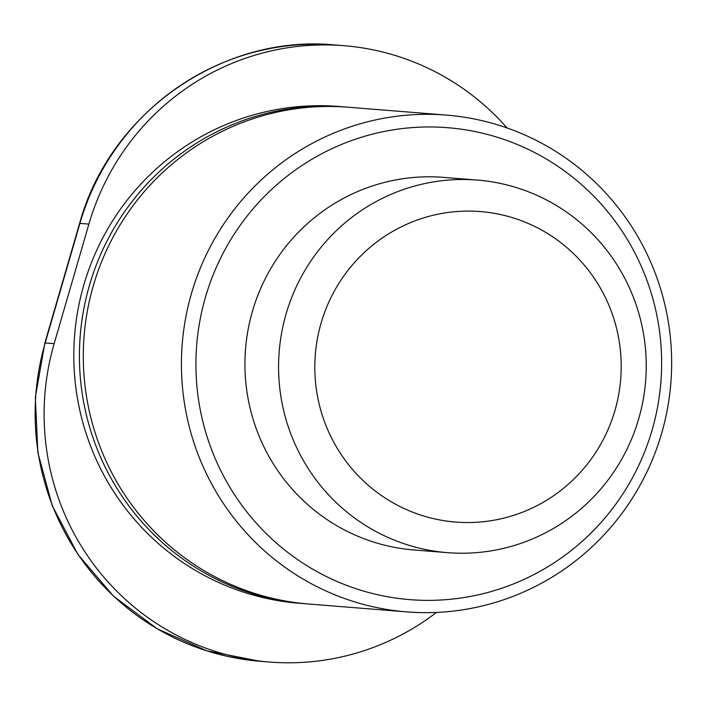 <?xml version="1.0" encoding="UTF-8"?>
<svg xmlns="http://www.w3.org/2000/svg" width="707" height="707" viewBox="0 0 707 707"><rect width="100%" height="100%" fill="white"/><g stroke="black" fill="none" stroke-linecap="round" stroke-linejoin="round"><path stroke-width="1.06" d="M446.471 115.1L348.348 107.225A249.182 245.09 94.6 0 0 87.447 310.576A249.182 245.09 94.6 0 0 258.939 594.737A249.182 245.09 94.6 0 0 308.473 603.999L406.596 611.873A249.182 245.09 94.6 0 0 667.496 408.522A249.182 245.09 94.6 0 0 496.005 124.361A249.182 245.09 94.6 0 0 446.471 115.1A249.182 245.09 94.6 0 0 185.57 318.45A249.182 245.09 94.6 0 0 357.062 602.611A249.182 245.09 94.6 0 0 406.596 611.873M477.358 180.073L443.722 177.377A186.887 183.82 94.6 0 0 248.051 329.886A186.887 183.82 94.6 0 0 376.672 543.011A186.887 183.82 94.6 0 0 413.825 549.958L447.451 552.653A186.887 183.82 94.6 0 0 643.123 400.144A186.887 183.82 94.6 0 0 514.51 187.019A186.887 183.82 94.6 0 0 477.358 180.073A186.887 183.82 94.6 0 0 281.686 332.59A186.887 183.82 94.6 0 0 410.299 545.707A186.887 183.82 94.6 0 0 447.451 552.653M424.589 516.269A155.743 153.18 -85.4 0 1 321.093 323.072A155.743 153.18 -85.4 0 1 511.426 217.358A155.743 153.18 -85.4 0 1 614.922 410.555A155.743 153.18 -85.4 0 1 424.589 516.269M494.776 136.495A236.721 232.833 -85.4 0 1 652.084 430.156A236.721 232.833 -85.4 0 1 362.779 590.84A236.721 232.833 -85.4 0 1 205.463 297.179A236.721 232.833 -85.4 0 1 494.776 136.495M306.529 603.831A249.182 245.09 -85.4 0 1 304.593 603.681A249.182 245.09 -85.4 0 1 255.05 594.428A249.182 245.09 -85.4 0 1 83.567 310.267A249.182 245.09 -85.4 0 1 344.459 106.916A249.182 245.09 -85.4 0 1 346.403 107.075M304.593 603.681L298.99 603.239A249.182 245.09 -85.4 0 1 249.447 593.977A249.182 245.09 -85.4 0 1 77.956 309.816A249.182 245.09 -85.4 0 1 338.856 106.465L344.459 106.916M436.502 612.412A249.182 245.09 -85.4 0 1 269.287 662.026A249.182 245.09 -85.4 0 1 54.156 343.655L88.896 224.092A249.182 245.09 -85.4 0 1 343.894 45.69A249.182 245.09 -85.4 0 1 507.06 127.94M54.156 343.655L45.186 342.939A18.691 0.689 -163.8 0 0 44.868 342.975L35.35 397.352L37.851 452.498L52.256 505.699L77.858 554.35L113.403 596.054L157.14 628.77L206.93 650.882L260.317 661.31A249.182 245.09 -85.4 0 1 45.186 342.939L79.926 223.368A18.691 0.689 -163.8 0 0 79.608 223.403C109.603 112.713 222.422 33.839 334.924 44.974L343.894 45.69M88.896 224.092L79.926 223.368A249.182 245.09 -85.4 0 1 334.924 44.974M44.868 342.975L79.608 223.403M260.317 661.31L269.287 662.026"/></g></svg>
